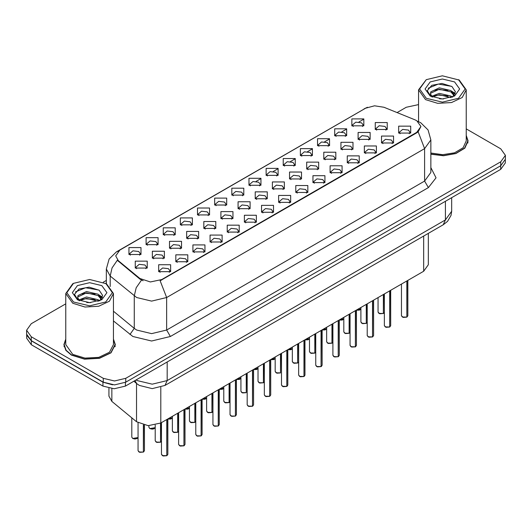 <?xml version="1.0" encoding="UTF-8"?>
<svg xmlns="http://www.w3.org/2000/svg" width="532" height="532" viewBox="0 0 532 532"><rect width="100%" height="100%" fill="white"/><g stroke="black" fill="none" stroke-linecap="round" stroke-linejoin="round"><path stroke-width="0.8" d="M197.525 214.935L197.525 208.005L209.528 208.005L209.528 214.935L197.525 214.935M208.138 215.58L208.83 214.064L207.28 211.902L201.495 211.237L198.223 214.064L198.921 215.58M180.381 224.83L180.381 217.901L192.385 217.901L192.385 224.83L180.381 224.83M190.988 225.482L191.686 223.965L190.13 221.797L184.351 221.132L181.08 223.965L181.778 225.482M163.238 234.725L163.238 227.802L175.241 227.802L175.241 234.725L163.238 234.725M173.844 235.377L174.543 233.861L172.986 231.699L167.208 231.034L163.936 233.861L164.634 235.377M214.675 205.033L214.675 198.103L226.672 198.103L226.672 205.033L214.675 205.033M225.282 205.685L225.974 204.168L224.424 202L218.645 201.342L215.367 204.168L216.065 205.685M231.819 195.138L231.819 188.208L243.816 188.208L243.816 195.138L231.819 195.138M242.426 195.783L243.117 194.266L241.568 192.105L235.789 191.44L232.511 194.266L233.209 195.783M146.094 244.627L146.094 237.698L158.097 237.698L158.097 244.627L146.094 244.627M156.701 245.279L157.399 243.762L155.843 241.595L150.064 240.93L146.792 243.762L147.484 245.279M248.963 185.236L248.963 178.306L260.959 178.306L260.959 185.236L248.963 185.236M259.569 185.887L260.261 184.371L258.712 182.203L252.933 181.545L249.654 184.371L250.353 185.887M266.106 175.341L266.106 168.411L278.103 168.411L278.103 175.341L266.106 175.341M276.713 175.986L277.405 174.476L275.855 172.308L270.076 171.643L266.805 174.476L267.496 175.986M283.25 165.439L283.25 158.516L295.247 158.516L295.247 165.439L283.25 165.439M293.857 166.09L294.555 164.574L292.999 162.413L287.22 161.748L283.948 164.574L284.64 166.09M300.394 155.544L300.394 148.614L312.39 148.614L312.39 155.544L300.394 155.544M311.001 156.195L311.699 154.679L310.143 152.511L304.364 151.846L301.092 154.679L301.784 156.195M317.538 145.642L317.538 138.719L329.534 138.719L329.541 145.642L317.538 145.642M328.144 146.293L328.843 144.777L327.286 142.616L321.508 141.951L318.236 144.777L318.927 146.293M334.681 135.746L334.681 128.817L346.684 128.817L346.684 135.746L334.681 135.746M345.288 136.398L345.986 134.882L344.43 132.714L338.651 132.049L335.379 134.882L336.071 136.398M351.825 125.851L351.825 118.922L363.828 118.922L363.828 125.851L351.825 125.851M362.432 126.496L363.13 124.98L361.574 122.819L355.795 122.154L352.523 124.98L353.221 126.496M128.95 254.522L128.95 247.599L140.953 247.599L140.953 254.522L128.95 254.522M139.557 255.174L140.255 253.658L138.699 251.496L132.92 250.831L129.648 253.658L130.34 255.174M186.659 238.349L186.659 231.427L198.662 231.427L198.662 238.349L186.659 238.349M197.266 239.001L197.964 237.485L196.408 235.324L190.629 234.659L187.357 237.485L188.055 239.001M238.097 208.657L238.097 201.728L250.093 201.728L250.093 208.657L238.097 208.657M248.703 209.309L249.395 207.793L247.846 205.625L242.067 204.966L238.788 207.793L239.486 209.309M203.803 228.454L203.803 221.525L215.806 221.525L215.806 228.454L203.803 228.454M214.416 229.106L215.108 227.59L213.551 225.422L207.773 224.757L204.501 227.59L205.199 229.106M255.24 198.762L255.24 191.833L267.237 191.833L267.237 198.762L255.24 198.762M265.847 199.407L266.539 197.891L264.989 195.729L259.21 195.064L255.932 197.891L256.63 199.407M169.515 248.251L169.515 241.322L181.518 241.322L181.518 248.251L169.515 248.251M180.122 248.903L180.82 247.387L179.264 245.219L173.485 244.554L170.213 247.387L170.905 248.903M152.371 258.146L152.371 251.224L164.375 251.224L164.375 258.146L152.371 258.146M162.978 258.798L163.676 257.282L162.12 255.121L156.341 254.456L153.07 257.282L153.761 258.798M220.946 218.559L220.946 211.63L232.95 211.63L232.95 218.559L220.946 218.559M231.56 219.204L232.251 217.688L230.702 215.527L224.923 214.862L221.645 217.688L222.343 219.204M272.384 188.86L272.384 181.931L284.381 181.931L284.381 188.86L272.384 188.86M282.991 189.512L283.682 187.995L282.133 185.828L276.354 185.169L273.076 187.995L273.774 189.512M289.528 178.965L289.528 172.036L301.524 172.036L301.524 178.965L289.528 178.965M300.134 179.61L300.826 178.1L299.277 175.932L293.498 175.267L290.226 178.1L290.918 179.61M306.671 169.063L306.671 162.14L318.668 162.14L318.668 169.063L306.671 169.063M317.278 169.715L317.976 168.198L316.42 166.037L310.641 165.372L307.37 168.198L308.061 169.715M323.815 159.168L323.815 152.238L335.812 152.238L335.812 159.168L323.815 159.168M334.422 159.819L335.12 158.303L333.564 156.135L327.785 155.47L324.513 158.303L325.205 159.819M340.959 149.266L340.959 142.343L352.962 142.343L352.962 149.266L340.959 149.266M351.566 149.918L352.264 148.401L350.708 146.24L344.929 145.575L341.657 148.401L342.349 149.918M358.103 139.371L358.103 132.441L370.106 132.441L370.106 139.371L358.103 139.371M368.709 140.022L369.408 138.506L367.851 136.338L362.073 135.673L358.801 138.506L359.492 140.022M375.246 129.476L375.246 122.546L387.249 122.546L387.249 129.476L375.246 129.476M385.853 130.121L386.551 128.604L384.995 126.443L379.216 125.778L375.944 128.604L376.643 130.121M135.228 268.048L135.228 261.119L147.224 261.119L147.224 268.048L135.228 268.048M145.835 268.693L146.533 267.184L144.977 265.016L139.198 264.351L135.926 267.184L136.618 268.693M175.793 261.771L175.793 254.848L187.796 254.848L187.796 261.771L175.793 261.771M186.4 262.422L187.098 260.906L185.542 258.745L179.763 258.08L176.491 260.906L177.183 262.422M192.936 251.875L192.936 244.946L204.94 244.946L204.94 251.875L192.936 251.875M203.543 252.527L204.241 251.011L202.685 248.843L196.907 248.178L193.635 251.011L194.333 252.527M210.08 241.974L210.08 235.051L222.083 235.051L222.083 241.974L210.08 241.974M220.687 242.625L221.385 241.109L219.829 238.948L214.05 238.283L210.778 241.109L211.477 242.625M227.224 232.078L227.224 225.149L239.227 225.149L239.227 232.078L227.224 232.078M237.837 232.73L238.529 231.214L236.979 229.046L231.194 228.381L227.922 231.214L228.62 232.73M244.374 222.183L244.374 215.254L256.371 215.254L256.371 222.183L244.374 222.183M254.981 222.828L255.673 221.312L254.123 219.151L248.344 218.486L245.066 221.312L245.764 222.828M261.518 212.281L261.518 205.352L273.514 205.352L273.514 212.281L261.518 212.281M272.125 212.933L272.816 211.417L271.267 209.249L265.488 208.584L262.21 211.417L262.908 212.933M278.662 202.386L278.662 195.457L290.658 195.457L290.658 202.386L278.662 202.386M289.268 203.031L289.96 201.515L288.411 199.354L282.632 198.689L279.353 201.515L280.051 203.031M295.805 192.484L295.805 185.555L307.802 185.555L307.802 192.484L295.805 192.484M306.412 193.136L307.104 191.62L305.554 189.452L299.775 188.793L296.504 191.62L297.195 193.136M312.949 182.589L312.949 175.66L324.946 175.66L324.946 182.589L312.949 182.589M323.556 183.234L324.254 181.725L322.698 179.557L316.919 178.892L313.647 181.725L314.339 183.234M330.093 172.687L330.093 165.758L342.089 165.758L342.089 172.687L330.093 172.687M340.699 173.339L341.398 171.823L339.842 169.661L334.063 168.996L330.791 171.823L331.483 173.339M347.236 162.792L347.236 155.863L359.233 155.863L359.233 162.792L347.236 162.792M357.843 163.437L358.541 161.928L356.985 159.76L351.206 159.095L347.935 161.928L348.626 163.437M364.38 152.89L364.38 145.968L376.383 145.968L376.383 152.89L364.38 152.89M374.987 153.542L375.685 152.026L374.129 149.864L368.35 149.199L365.078 152.026L365.77 153.542M381.524 142.995L381.524 136.066L393.527 136.066L393.527 142.995L381.524 142.995M392.131 143.647L392.829 142.13L391.273 139.963L385.494 139.298L382.222 142.13L382.92 143.647M398.668 133.093L398.668 126.17L410.671 126.17L410.671 133.093L398.668 133.093M409.274 133.745L409.973 132.229L408.416 130.067L402.638 129.402L399.366 132.229L400.064 133.745M158.649 271.672L158.649 264.743L170.646 264.743L170.652 271.672L158.649 271.672M169.256 272.317L169.954 270.808L168.398 268.64L162.619 267.975L159.347 270.808L160.039 272.317M414.834 119.747L416.742 120.671L420.938 126.516L416.742 132.362L161.755 279.579L150.383 281.967L139.903 278.475L118.284 260.647L115.69 255.905L119.886 250.06L365.617 108.189L374.495 105.795L383.958 107.258L414.834 119.747M428.333 233.388L428.333 264.75L423.672 271.247L160.824 423.007L148.189 425.66L136.544 421.776L111.833 401.401L108.954 396.134L108.954 388.254M65.742 339.077L63.887 344.616L65.848 350.295L71.421 355.11L84.588 359.18L99.451 358.335L110.995 352.862L115.324 344.616L113.469 339.077M64.153 345.953L64.066 346.345M420.938 126.516L418.132 131.776L416.742 132.787L160.145 280.73L166.629 297.548L151.627 301.132L136.631 297.548L110.164 276.048L106.327 269.019L106.327 283.689M65.742 303.832L31.262 323.742L26.6 330.239L26.6 334.136L31.262 340.626L103.255 382.195L114.506 384.889L125.758 382.195L500.738 165.705L505.4 159.208L505.4 155.311L500.738 148.814L466.258 128.904M143.115 280.73L139.903 279.101L117.319 260.294L112.072 267.922L110.164 276.048L110.164 286.522M430.834 154.2L443.502 155.77L455.884 153.575L464.848 148.175L468.113 140.933L466.258 135.394M26.6 330.239L31.262 336.729L103.255 378.299L114.506 380.992L125.758 378.299L500.738 161.801L505.4 155.311M418.531 104.578L406.242 107.245L397.052 112.558M106.327 280.404L103.328 282.14M115.151 346.345L115.065 345.953M467.934 142.669L467.847 142.27M26.64 334.768L26.64 338.226L31.295 344.723L102.922 386.072L114.167 388.759L125.419 386.072L500.705 169.402L505.36 162.912L505.36 159.839M26.72 335.246L31.295 340.826L102.922 382.176L112.578 384.822M166.775 455.711L163.158 455.971L161.469 454.308L162.4 455.605L166.802 455.665L162.473 455.651M166.802 455.532L166.995 419.442M166.802 455.665L166.802 419.555M143.354 452.087L139.736 452.346L138.047 450.684L138.978 451.981L143.374 452.04L139.052 452.027M143.374 451.907L143.574 425.015M143.374 452.04L143.374 424.968M426.272 98.287L442.391 102.137L458.518 98.287L465.194 88.977L458.518 79.667L459.269 80.099L466.258 89.841L462.235 97.496L451.522 102.57L437.736 103.354L425.52 99.584L418.531 89.841L426.265 79.667L419.588 88.977L426.272 98.287M430.834 152.99L442.71 154.712L454.508 152.804L463.113 147.77L466.258 140.933L466.258 89.841M430.834 154.027L443.389 155.617L455.691 153.469L464.602 148.115L467.847 140.933L466.258 135.82M439.499 98.819L443.535 98.939M431.572 96.279L439.292 93.333L450.87 96.039L452.273 97.17M432.277 97.024L439.292 94.709L451.123 97.589M431.691 96.817L430.448 93.911L432.383 97.117M430.448 93.911L430.814 91.81L439.292 87.833L450.87 90.54L454.315 95.301M430.481 94.078L430.814 93.186L439.292 89.21L450.87 91.916L454.042 95.66M452.679 96.997L455.392 91.677L451.961 86.517L441.986 83.451L431.784 85.346L427.263 90.713L430.78 96.372M454.621 81.915L442.391 78.989L430.169 81.915L425.101 88.977L430.169 96.033L442.391 98.959L454.621 96.033L459.681 88.977L454.621 81.915M459.269 80.099L442.391 75.81L426.265 79.667M428.194 88.252L438.348 84.083L451.728 86.357M434.538 90.274L438.348 89.582L447.897 90.4M453.131 92.635L455.013 94.018M434.538 95.773L438.348 95.082L447.897 95.9M451.695 91.152L455.199 93.492M73.483 301.963L89.609 305.82L105.728 301.963L112.412 292.653L105.728 283.343L106.48 283.775L113.469 293.518L109.452 301.172L98.739 306.246L84.954 307.031L72.731 303.26L65.742 293.518L72.731 283.775L73.483 283.343L66.806 292.653L73.483 301.963M65.742 293.518L65.742 344.616L72.731 354.359L84.954 358.129L98.739 357.344L109.452 352.27L113.469 344.616L113.469 293.518M65.742 339.496L64.153 344.616L66.088 350.236L71.607 355.004L84.641 359.027L99.351 358.189L110.769 352.776L115.065 344.616L113.469 339.496M86.709 302.495L90.753 302.615M78.783 299.962L86.503 297.016L98.088 299.722L99.484 300.846M79.494 300.7L86.503 298.386L98.34 301.272M78.902 300.494L77.665 297.588L79.601 300.793M77.665 297.588L78.024 295.493L86.503 291.516L98.088 294.223L101.526 298.977M77.692 297.76L78.024 296.869L86.503 292.886L98.088 295.599L101.26 299.336M99.896 300.68L102.603 295.36L99.178 290.193L89.196 287.127L79.002 289.022L74.48 294.396L77.998 300.048M101.831 285.598L89.609 282.672L77.379 285.598L72.319 292.653L77.379 299.716L89.609 302.635L101.831 299.716L106.899 292.653L101.831 285.598M106.48 283.775L89.609 279.486L73.483 283.343M75.404 291.928L85.559 287.765L98.945 290.04M81.748 293.95L85.559 293.258L95.115 294.083M100.342 296.311L102.23 297.701M81.748 299.45L85.559 298.758L95.115 299.583M98.905 294.828L102.41 297.175M183.919 445.816L180.301 446.075L178.612 444.413L179.543 445.71L183.946 445.763L179.617 445.756M183.946 445.636L184.138 409.54M183.946 445.763L183.946 409.653M201.063 435.914L197.445 436.173L195.756 434.511L196.687 435.814L201.089 435.868L196.76 435.854M201.089 435.735L201.282 399.645M201.089 435.868L201.089 399.758M218.206 426.019L214.589 426.278L212.9 424.616L213.831 425.913L218.233 425.966L213.904 425.959M218.233 425.839L218.426 389.743M218.233 425.966L218.233 389.856M235.357 416.117L231.733 416.383L230.043 414.714L230.974 416.017L235.377 416.071L231.054 416.057M235.377 415.938L235.57 379.848M235.377 416.071L235.377 379.961M160.498 442.192L156.88 442.451L155.191 440.789L156.122 442.085L160.524 442.139L156.195 442.132M160.524 442.012L160.717 423.066M160.524 442.139L160.524 423.173M177.641 432.29L174.024 432.549L172.335 430.887L173.266 432.19L177.668 432.243L173.339 432.23M177.668 432.11L177.861 413.164M177.668 432.243L177.668 413.278M194.785 422.395L191.168 422.654L189.478 420.992L190.409 422.288L194.812 422.342L190.483 422.335M194.812 422.215L195.005 403.269M194.812 422.342L194.812 403.382M211.935 412.493L208.311 412.759L206.622 411.09L207.553 412.393L211.955 412.446L207.633 412.433M211.955 412.313L212.148 393.367M211.955 412.446L211.955 393.481M252.501 406.222L248.876 406.481L247.187 404.819L248.118 406.116L252.52 406.175L248.198 406.162M252.52 406.042L252.713 369.953M252.52 406.175L252.52 370.066M269.644 396.32L266.02 396.586L264.331 394.917L265.262 396.22L269.664 396.274L265.342 396.26M269.664 396.141L269.864 360.051M269.664 396.274L269.664 360.164M286.788 386.425L283.164 386.684L281.475 385.022L282.412 386.318L286.808 386.378L282.485 386.365M286.808 386.245L287.007 350.156M286.808 386.378L286.808 350.269M303.932 376.53L300.314 376.789L298.625 375.127L299.556 376.423L303.952 376.476L299.629 376.463M303.952 376.35L304.151 340.254M303.952 376.476L303.952 340.367M229.079 402.598L225.455 402.857L223.766 401.195L224.697 402.491L229.099 402.551L224.777 402.538M229.099 402.418L229.292 383.472M229.099 402.551L229.099 383.585M246.223 392.696L242.599 392.962L240.91 391.293L241.841 392.596L246.243 392.649L241.92 392.636M246.243 392.516L246.442 373.57M246.243 392.649L246.243 373.69M263.367 382.801L259.742 383.06L258.053 381.397L258.991 382.694L263.387 382.754L259.064 382.741M263.387 382.621L263.586 363.675M263.387 382.754L263.387 363.788M280.51 372.905L276.893 373.165L275.197 371.502L276.135 372.799L280.53 372.852L276.208 372.839M280.53 372.726L280.73 353.78M280.53 372.852L280.53 353.893M321.075 366.628L317.458 366.887L315.769 365.225L316.7 366.521L321.095 366.581L316.773 366.568M321.095 366.448L321.295 330.359M321.095 366.581L321.095 330.472M338.219 356.733L334.601 356.992L332.912 355.329L333.843 356.626L338.239 356.679L333.916 356.673M338.239 356.553L338.438 320.457M338.239 356.679L338.239 320.57M355.363 346.831L351.745 347.09L350.056 345.428L350.987 346.731L355.389 346.784L351.06 346.771M355.389 346.651L355.582 310.562M355.389 346.784L355.389 310.675M372.506 336.936L368.889 337.195L367.2 335.532L368.131 336.829L372.533 336.882L368.204 336.876M372.533 336.756L372.726 300.66M372.533 336.882L372.533 300.773M389.65 327.034L386.033 327.3L384.343 325.631L385.274 326.934L389.677 326.987L385.348 326.974M389.677 326.854L389.87 290.765M389.677 326.987L389.677 290.878M406.794 317.139L403.176 317.398L401.487 315.735L402.418 317.032L406.82 317.092L402.491 317.079M406.82 316.959L407.013 280.863M406.82 317.092L406.82 280.982M297.654 363.004L294.036 363.263L292.347 361.6L293.278 362.897L297.674 362.957L293.351 362.944M297.674 362.824L297.873 343.878M297.674 362.957L297.674 343.991M314.798 353.108L311.18 353.368L309.491 351.705L310.422 353.002L314.818 353.055L310.495 353.048M314.818 352.929L315.017 333.983M314.818 353.055L314.818 334.096M331.941 343.207L328.324 343.466L326.635 341.803L327.566 343.107L331.961 343.16L327.639 343.147M331.961 343.027L332.161 324.081M331.961 343.16L331.961 324.194M349.085 333.311L345.468 333.571L343.778 331.908L344.709 333.205L349.112 333.258L344.783 333.251M349.112 333.132L349.305 314.186M349.112 333.258L349.112 314.299M366.229 323.409L362.611 323.675L360.922 322.006L361.853 323.31L366.255 323.363L361.926 323.35M366.255 323.23L366.448 304.284M366.255 323.363L366.255 304.397M383.373 313.514L379.755 313.774L378.066 312.111L378.997 313.408L383.399 313.468L379.07 313.454M383.399 313.335L383.592 294.389M383.399 313.468L383.399 294.502M161.755 279.579L161.755 280.005M139.903 278.475L139.903 279.101M118.284 260.647L118.284 261.272M416.742 132.362L416.742 132.787M423.672 236.082L423.672 271.247M111.833 388.666L111.833 401.401M136.544 383.432L136.544 421.776M160.824 387.289L160.824 423.007M430.834 167.56L436.067 177.828L428.366 187.57L170.38 336.517L166.629 330.02L424.616 181.073L430.834 172.415L430.834 139.936L424.616 148.601L418.132 131.776M170.38 336.517L151.627 340.999L132.88 336.517L113.469 320.916M141.485 280.085L136.185 287.739L134.257 295.912L134.257 328.384L136.631 330.02L151.627 333.611L166.629 330.02L166.629 297.548L424.616 148.601L424.616 181.073L428.366 187.57M430.834 139.936L428.061 129.921L420.772 122.779L417.846 121.382M118.304 251.144L116.382 251.869L109.1 259.004L106.327 269.019M116.382 251.869L365.464 108.275M249.189 185.362L249.654 185.096M256.092 181.379L260.733 178.699M266.333 175.467L266.805 175.194M273.235 171.484L277.877 168.804M283.476 165.565L283.948 165.299M290.379 161.582L295.021 158.902M300.62 155.67L301.092 155.397M307.523 151.686L312.171 149.007M317.77 145.775L318.236 145.502M324.666 141.785L329.315 139.105M334.914 135.873L335.379 135.607M341.817 131.889L346.458 129.21M352.058 125.978L352.523 125.705M358.96 121.994L363.589 119.314M125.758 378.299L125.758 382.195M103.255 378.299L103.255 382.195M500.738 161.801L500.738 165.705M31.262 336.729L31.262 340.626M113.469 311.253L134.257 328.384L129.908 334.475M136.112 379.901L137.196 380.573L152.192 384.157L167.194 380.573L445.43 219.935L451.641 211.277L451.003 215.48L447.538 221.398L443.236 224.79L164.993 385.427L167.194 380.573L167.194 361.953M445.43 201.315L445.43 219.935L443.236 224.79M134.982 380.553L136.757 383.612L133.845 381.205M500.705 169.402L500.705 165.725M125.419 386.072L125.419 382.388M102.922 386.072L102.922 382.176M31.295 344.723L31.295 340.826M166.995 455.552L167.833 454.308L167.833 418.957M143.574 451.927L144.411 450.684L144.411 425.194M132.701 438.461L138.047 437.59L137.342 438.408L134.962 439.046L132.721 438.508L131.77 437.164L132.701 438.461M137.163 438.481L132.774 438.508M184.138 445.65L184.976 444.413L184.976 409.061M201.282 435.755L202.12 434.511L202.12 399.16M218.426 425.853L219.264 424.616L219.264 389.264M235.57 415.958L236.407 414.714L236.407 379.363M149.844 428.566L155.191 427.688L153.622 428.918L152.105 429.144L149.864 428.612L148.913 427.263L149.844 428.566M154.307 428.586L149.918 428.606M171.45 418.684L167.833 419.017L172.335 417.793M184.976 409.115L189.478 407.891M188.594 408.789L184.976 409.135L187.909 409.121L189.478 407.904M205.738 398.894L202.12 399.219L206.622 397.996L205.053 399.226L202.12 399.259M160.717 442.026L161.469 441.214L160.697 442.079M177.861 432.13L178.612 431.312L177.841 432.177M195.005 422.228L195.756 421.417M212.148 412.333L212.9 411.515M252.713 406.062L253.551 404.819L253.551 369.467M269.864 396.16L270.695 394.917L270.695 359.566M287.007 386.265L287.839 385.022L287.839 349.67M304.151 376.363L304.982 375.127L304.982 339.775M229.292 402.438L230.043 401.62L229.272 402.485M263.586 382.641L264.331 381.823M222.881 388.992L219.264 389.318L223.766 388.094L222.196 389.324L219.264 389.364M236.407 379.422L240.91 378.199M240.025 379.097L236.407 379.436L239.34 379.429L240.91 378.212M253.551 369.521L258.053 368.304L256.484 369.527L253.551 369.567M257.175 369.195L253.551 369.541M321.295 366.468L322.133 365.225L322.133 329.873M338.438 356.566L339.276 355.329L339.276 319.978M355.582 346.671L356.42 345.428L356.42 310.076M372.726 336.769L373.564 335.532L373.564 300.181M389.87 326.874L390.707 325.631L390.707 290.279M407.013 316.979L407.851 315.735L407.851 280.384M297.873 362.844L298.625 362.026L297.853 362.891M315.017 352.942L315.769 352.131M332.161 343.047L332.912 342.229L332.141 343.093M349.305 333.145L350.056 332.334L349.285 333.198M366.448 323.25L367.2 322.432M383.592 313.355L384.343 312.537L383.572 313.401M274.319 359.299L270.695 359.625L275.197 358.402L273.628 359.632L270.695 359.665M287.839 349.724L292.347 348.507M291.463 349.398L287.839 349.743L290.771 349.73L292.347 348.52M304.982 339.828L309.491 338.605L307.922 339.835L304.982 339.868M308.607 339.502L304.982 339.848M325.75 329.601L322.133 329.933L326.635 328.71L325.065 329.933L322.133 329.973M339.276 320.031L343.778 318.808M342.894 319.705L339.276 320.051L342.209 320.038L343.778 318.821M356.42 310.136L360.922 308.912L359.353 310.143L356.42 310.176M360.038 309.81L356.42 310.149M364.061 108.874L367.459 107.291M164.993 385.427L152.192 388.646L139.391 385.427L136.757 383.612M451.641 211.277L451.641 197.731M161.469 454.308L161.469 422.634M167.833 454.308L166.975 455.598M138.047 450.684L138.047 422.84M144.411 450.684L143.554 451.974M131.77 437.164L131.77 417.839M467.847 143.061L467.847 140.933M418.531 121.655L418.531 89.841M115.065 346.738L115.065 344.616M64.153 346.738L64.153 344.616M178.612 444.413L178.612 412.732M184.976 444.413L184.119 445.703M195.756 434.511L195.756 402.837M202.12 434.511L201.262 435.801M212.9 424.616L212.9 392.935M219.264 424.616L218.406 425.906M230.043 414.714L230.043 383.04M236.407 414.714L235.55 416.004M148.913 427.263L148.913 425.686M172.335 417.806L170.765 419.017L167.833 419.056M155.191 440.789L155.191 425.101M172.335 430.887L172.335 416.357M189.478 420.992L189.478 406.461M195.756 421.43L194.985 422.282M206.622 411.09L206.622 396.559M212.9 411.529L212.128 412.38M247.187 404.819L247.187 373.138M253.551 404.819L252.693 406.109M264.331 394.917L264.331 363.243M270.695 394.917L269.837 396.207M281.475 385.022L281.475 353.348M287.839 385.022L286.981 386.312M298.625 375.127L298.625 343.446M304.982 375.127L304.124 376.41M223.766 401.195L223.766 386.664M240.91 391.293L240.91 376.762M258.053 381.397L258.053 366.867M264.331 381.836L263.559 382.688M275.197 371.502L275.197 356.972M315.769 365.225L315.769 333.551M322.133 365.225L321.275 366.515M332.912 355.329L332.912 323.649M339.276 355.329L338.418 356.62M350.056 345.428L350.056 313.754M356.42 345.428L355.562 346.718M367.2 335.532L367.2 303.852M373.564 335.532L372.706 336.822M384.343 325.631L384.343 293.957M390.707 325.631L389.85 326.921M401.487 315.735L401.487 284.055M407.851 315.735L406.993 317.025M292.347 361.6L292.347 347.07M309.491 351.705L309.491 337.175M315.769 352.144L314.997 352.995M326.635 341.803L326.635 327.273M343.778 331.908L343.778 317.378M360.922 322.006L360.922 307.476M367.2 322.445L366.428 323.296M378.066 312.111L378.066 297.581"/></g></svg>
